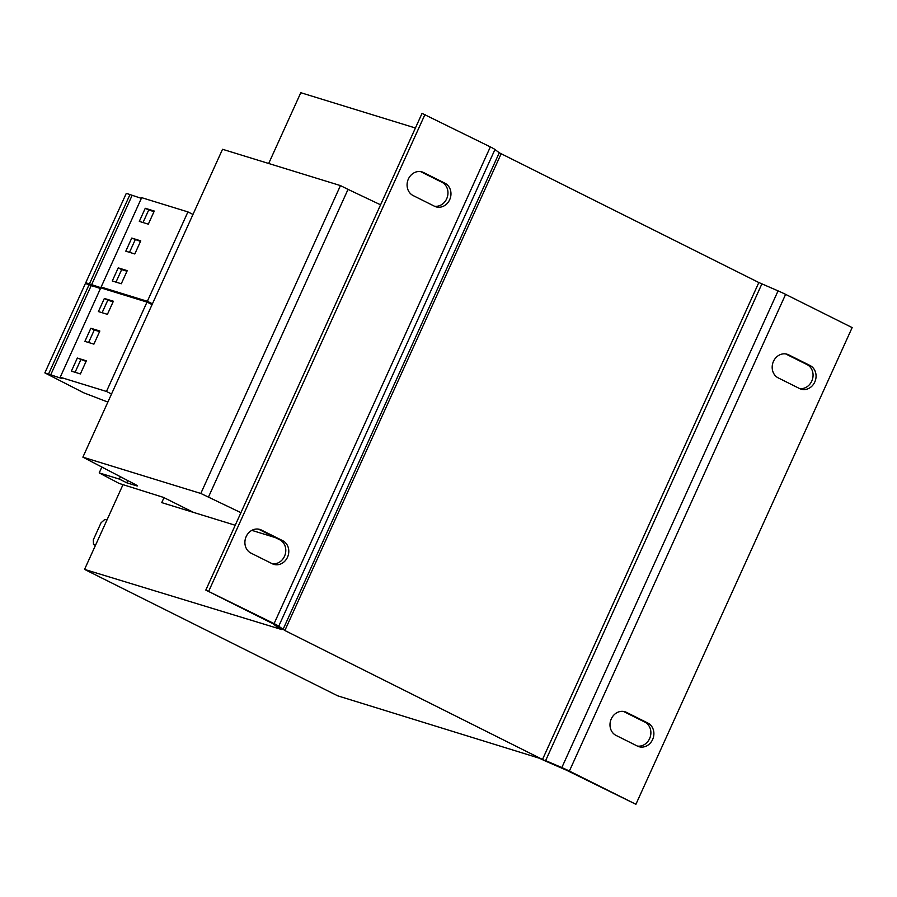 <?xml version="1.0" encoding="UTF-8"?>
<svg xmlns="http://www.w3.org/2000/svg" width="897" height="897" viewBox="0 0 897 897"><rect width="100%" height="100%" fill="white"/><g stroke="black" fill="none" stroke-linecap="round" stroke-linejoin="round"><path stroke-width="1.35" d="M420.536 171.585A12.681 11.134 -72.9 0 1 420.57 171.596L441.918 182.259A12.681 11.134 -72.9 0 1 447.334 197.071A12.681 11.134 -72.9 0 1 434.507 206.243L413.125 195.557A12.681 11.134 -72.9 0 1 408.359 179.052A12.681 11.134 -72.9 0 1 422.072 171.921A12.681 11.134 -72.9 0 1 423.575 172.527L444.923 183.19A12.681 11.134 -72.9 0 1 450.036 198.854A12.681 11.134 -72.9 0 1 435.964 206.826A12.681 11.134 -72.9 0 1 434.473 206.232M258.358 529.107A12.681 11.134 -72.9 0 1 258.392 529.118L279.741 539.781A12.681 11.134 -72.9 0 1 285.145 554.604A12.681 11.134 -72.9 0 1 272.329 563.764M246.182 536.574A12.681 11.134 -72.9 0 1 259.895 529.443A12.681 11.134 -72.9 0 1 261.397 530.049L282.746 540.712A12.681 11.134 -72.9 0 1 287.859 556.375A12.681 11.134 -72.9 0 1 273.787 564.348A12.681 11.134 -72.9 0 1 272.296 563.753L250.936 553.09A12.681 11.134 -72.9 0 1 246.182 536.574M788.665 354.842L810.025 365.505A12.681 11.134 -72.9 0 1 815.138 381.169A12.681 11.134 -72.9 0 1 801.066 389.152A12.681 11.134 -72.9 0 1 799.575 388.547L778.215 377.884A12.681 11.134 -72.9 0 1 773.461 361.379A12.681 11.134 -72.9 0 1 787.174 354.248A12.681 11.134 -72.9 0 1 788.665 354.842L785.671 353.923A12.681 11.134 -72.9 0 1 785.671 353.923L807.02 364.586A12.681 11.134 -72.9 0 1 812.424 379.397A12.681 11.134 -72.9 0 1 799.608 388.569M626.487 712.375L647.847 723.038A12.681 11.134 -72.9 0 1 652.96 738.702A12.681 11.134 -72.9 0 1 638.888 746.674A12.681 11.134 -72.9 0 1 637.397 746.08L616.037 735.405A12.681 11.134 -72.9 0 1 611.272 718.901A12.681 11.134 -72.9 0 1 624.996 711.769A12.681 11.134 -72.9 0 1 626.487 712.375L623.482 711.444A12.681 11.134 -72.9 0 1 623.482 711.444L644.842 722.107A12.681 11.134 -72.9 0 1 650.247 736.919A12.681 11.134 -72.9 0 1 637.419 746.091M121.297 283.755L112.282 280.985L118.236 267.867L127.239 270.647L121.297 283.755M147.366 301.291L187.922 211.905L141.67 197.665L101.126 287.051L147.366 301.291L152.434 303.814M139.315 221.391L145.258 208.283L154.273 211.053L148.33 224.172L139.315 221.391M131.747 238.075L140.762 240.856L134.808 253.963L125.804 251.182L131.747 238.075L140.493 241.428M106.945 520.069L104.848 519.419L101.047 522.783L93.299 539.859L93.501 544.445L95.441 545.421M95.587 545.096L93.501 544.445M123.001 484.649L84.553 569.404L337.709 695.837L539.602 758.301A10.932 0.751 -155.6 0 0 547.148 761.788L284.865 630.513L278.732 626.196A10.932 0.751 24.4 0 0 274.101 623.606L205.817 590.08L422.05 113.381L490.345 146.906L274.101 623.606M268.685 163.489L300.798 92.705L415.423 128.002M101.899 466.967L99.208 472.898L119.335 479.099L126.735 482.788L136.322 485.737A8.746 0.605 24.4 0 0 137.398 485.916A8.746 0.605 24.4 0 0 134.718 484.189L82.883 457.156L200.805 493.462L240.923 512.68M120.422 476.688L119.335 479.099M127.755 480.534L126.735 482.788M193.539 512.411L163.478 497.398L119.11 483.416L99.208 472.898M200.805 493.462L340.456 185.589L222.534 149.283L82.883 457.156M340.456 185.589L348.036 189.379L208.384 497.241M348.036 189.379L380.575 204.808M163.994 497.656L161.74 502.623L235.216 525.25M251.833 530.362L275.401 537.617M84.553 569.404L281.86 629.593A10.932 0.751 -155.6 0 1 277.24 627.003L272.946 623.718L278.732 626.196L494.965 149.496L499.259 152.782L283.015 629.481L277.24 627.003M499.259 152.782L758.84 282.533L542.607 759.221M494.965 149.496A10.932 0.751 -155.6 0 0 490.345 146.906M205.817 590.08L272.946 623.718M208.81 591L425.055 114.311M547.148 761.788L566.377 770.142L635.906 804.295L852.15 327.596L785.615 294.373A10.932 0.751 -155.6 0 0 778.069 290.875L758.84 282.533M778.069 290.875L561.825 767.574L545.623 760.622L761.867 283.923M563.361 768.74L561.825 767.574A10.932 0.751 24.4 0 1 569.382 771.061L635.906 804.295M92.537 286.109L85.753 282.723L126.298 193.337L141.356 198.36M187.922 211.905L192.978 214.439M85.753 282.723L102.852 288.374L101.126 287.051M130.009 194.481L89.465 283.856M132.061 195.501L91.516 284.887M107.864 402.08L83.735 392.808L44.85 372.894L85.394 283.508L100.442 288.542M44.85 372.894L61.949 378.545L60.211 377.222L100.767 287.847L147.007 302.087L152.075 304.61M60.211 377.222L106.463 391.462L111.531 393.996M89.106 284.652L48.561 374.038M91.158 285.683L50.613 375.058M90.844 328.257L84.901 341.365L93.905 344.134L99.847 331.027L90.844 328.257L94.286 329.973L88.601 342.508M104.355 298.454L98.412 311.573L107.416 314.342L113.37 301.235L104.355 298.454L107.797 300.181L102.112 312.705M147.007 302.087L106.463 391.462M86.336 360.818L77.333 358.049L71.379 371.156L80.394 373.926L86.336 360.818M86.078 361.401L77.333 358.049M80.775 359.764L75.09 372.3M113.1 301.807L107.797 300.181M99.589 331.61L94.286 329.973M143.027 222.534L148.711 209.999L145.258 208.283M148.711 209.999L154.015 211.636M115.993 282.118L121.678 269.593L126.982 271.219M121.678 269.593L118.236 267.867M129.504 252.326L135.189 239.802M420.57 171.596L423.575 172.527M258.392 529.118L261.397 530.049M501.109 153.824L284.865 630.513M785.615 294.373L569.382 771.061M644.842 722.107L647.847 723.038M807.02 364.586L810.025 365.505M279.741 539.781L282.746 540.712M441.918 182.259L444.923 183.19"/></g></svg>
